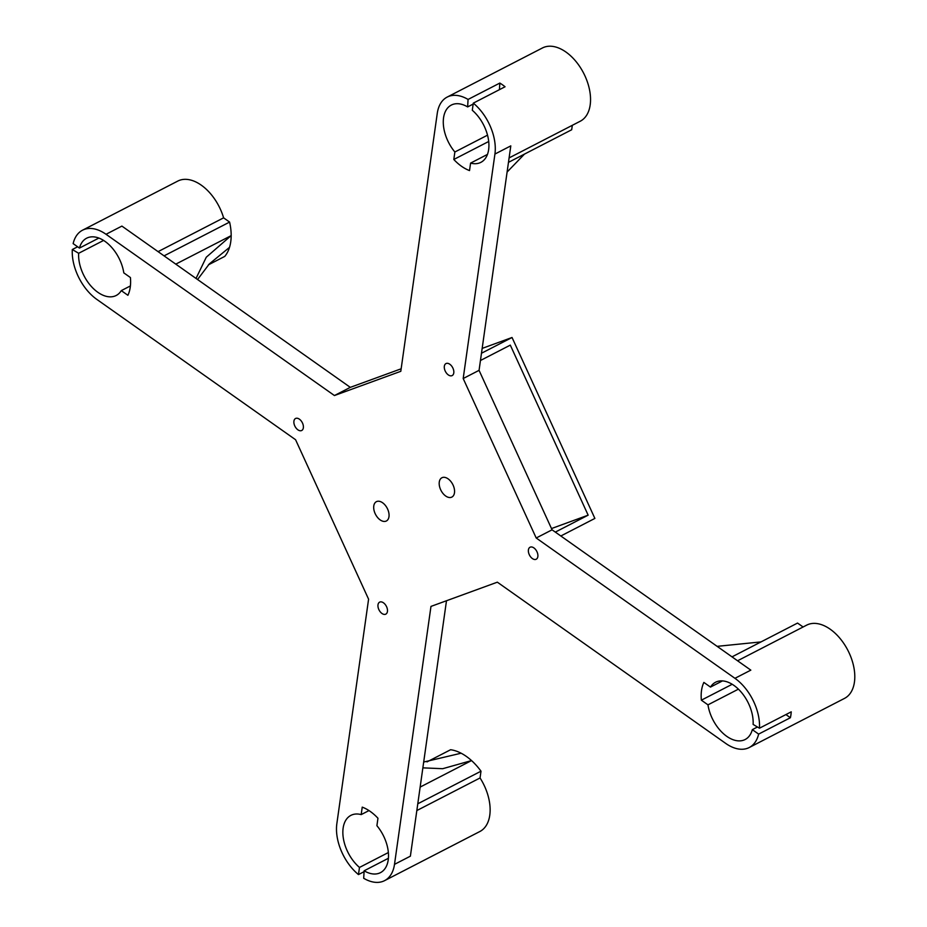<?xml version="1.0" encoding="UTF-8"?>
<svg xmlns="http://www.w3.org/2000/svg" width="927" height="927" viewBox="0 0 927 927"><rect width="100%" height="100%" fill="white"/><g stroke="black" fill="none" stroke-linecap="round" stroke-linejoin="round"><path stroke-width="1.39" d="M451.855 375.702A6.744 4.102 62.7 0 1 445.296 371.217A6.744 4.102 62.7 0 1 445.968 363.581A6.744 4.102 62.7 0 1 452.7 367.695A6.744 4.102 62.7 0 1 452.144 375.574A6.744 4.102 62.7 0 1 451.855 375.702M301.437 430.615A6.744 4.102 62.7 0 1 294.879 426.13A6.744 4.102 62.7 0 1 295.539 418.494A6.744 4.102 62.7 0 1 302.272 422.608A6.744 4.102 62.7 0 1 301.727 430.487A6.744 4.102 62.7 0 1 301.437 430.615M535.945 559.352A6.744 4.102 62.7 0 1 529.375 554.879A6.744 4.102 62.7 0 1 530.047 547.231A6.744 4.102 62.7 0 1 536.779 551.356A6.744 4.102 62.7 0 1 536.235 559.224A6.744 4.102 62.7 0 1 535.945 559.352M385.516 614.265A6.744 4.102 62.7 0 1 378.958 609.792A6.744 4.102 62.7 0 1 379.63 602.144A6.744 4.102 62.7 0 1 386.362 606.27A6.744 4.102 62.7 0 1 385.806 614.137A6.744 4.102 62.7 0 1 385.516 614.265M442.364 477.556A10.869 6.605 62.7 0 1 452.932 484.775A10.869 6.605 62.7 0 1 451.855 497.081A10.869 6.605 62.7 0 1 441.009 490.441A10.869 6.605 62.7 0 1 441.889 477.764A10.869 6.605 62.7 0 1 442.364 477.556M376.86 501.472A10.869 6.605 62.7 0 1 387.428 508.68A10.869 6.605 62.7 0 1 386.362 520.997A10.869 6.605 62.7 0 1 375.516 514.358A10.869 6.605 62.7 0 1 376.397 501.669A10.869 6.605 62.7 0 1 376.86 501.472M551.495 528.552L588.147 515.169L510.302 345.122L480.453 360.499M482.167 348.401L512.04 337.498L594.879 518.425L560.823 535.991M555.319 532.098L588.147 515.169M481.484 353.245L512.04 337.498M388.39 858.286L364.137 870.801L363.697 878.275A41.217 25.041 -117.3 0 0 384.566 880.65A41.217 25.041 -117.3 0 0 394.496 864.358L430.974 606.409L497.347 582.179L725.748 743.431A41.217 25.041 -117.3 0 0 749.236 747.521A41.217 25.041 -117.3 0 0 758.634 734.103L752.318 729.642L757.452 727M732.017 656.861L797.544 623.071L803.095 626.988M738.413 689.155L707.973 704.844L701.357 700.175L732.203 684.277M701.357 700.175A41.217 25.041 62.7 0 1 703.871 682.423L710.488 687.092L722.492 680.893M737.568 660.777L806.71 625.122A41.217 25.041 62.7 0 1 847.857 650.291A41.217 25.041 62.7 0 1 844.497 698.402L749.236 747.521M710.488 687.092A32.225 19.571 62.7 0 1 715.574 682.237A32.225 19.571 62.7 0 1 740.627 691.472A32.225 19.571 62.7 0 1 753.118 724.416L759.468 728.205L791.229 711.832A41.217 25.041 62.7 0 1 790.383 717.73L758.634 734.103M790.383 717.73L785.911 714.566M752.318 729.642A32.225 19.571 62.7 0 1 745.123 739.526A32.225 19.571 62.7 0 1 707.973 704.844M536.2 537.996L552.075 529.815L750.824 670.14L734.949 678.321L536.2 537.996L463.187 378.529L479.062 370.348L552.075 529.815M759.468 728.205A41.217 25.041 -117.3 0 0 734.949 678.321M394.496 864.358L410.383 856.177L446.49 600.742M350.302 387.359L334.427 395.539L106.026 234.288L121.9 226.095L350.302 387.359L401.159 368.795M463.187 378.529L494.925 154.056L510.8 145.875L479.062 370.348M103.604 240.429L78.656 253.291L72.306 249.514A41.217 25.041 -117.3 0 0 96.825 299.398L295.574 439.722L368.587 599.19L336.849 823.663A41.217 25.041 -117.3 0 0 358.471 874.578L359.479 867.44L388.355 852.55M427.011 761.89L450.603 749.734A48.714 29.594 62.7 0 1 480.997 771.194L480.047 777.962L416.826 810.557M417.787 803.79L480.997 771.194M368.992 810.58L361.182 814.601L362.237 807.139A41.217 25.041 62.7 0 1 377.961 818.24L376.907 825.702A32.225 19.571 62.7 0 1 380.441 872.655A32.225 19.571 62.7 0 1 364.137 870.801M480.047 777.962A41.217 25.041 62.7 0 1 479.827 831.531L384.566 880.65M364.079 871.693L358.471 874.578M359.479 867.44A32.225 19.571 62.7 0 1 343.372 838.46A32.225 19.571 62.7 0 1 350.904 815.366A32.225 19.571 62.7 0 1 361.182 814.601M158.077 251.634L223.604 217.845L229.595 222.086A48.714 29.594 62.7 0 1 224.74 256.408L208.448 264.821M164.067 255.864L229.595 222.086M106.026 234.288A41.217 25.041 -117.3 0 0 82.538 230.197A41.217 25.041 -117.3 0 0 73.14 243.616L79.455 248.077A32.225 19.571 62.7 0 1 86.651 238.193A32.225 19.571 62.7 0 1 123.801 272.874L130.417 277.544A41.217 25.041 62.7 0 1 127.903 295.296L121.286 290.626L130.406 285.933M82.538 230.197L177.787 181.078A41.217 25.041 62.7 0 1 223.604 217.845M72.306 249.514L77.613 246.779M79.455 248.077L98.876 238.065M121.286 290.626A32.225 19.571 62.7 0 1 116.199 295.481A32.225 19.571 62.7 0 1 91.147 286.246A32.225 19.571 62.7 0 1 78.656 253.291M473.164 104.067L467.637 106.918L468.065 99.444A41.217 25.041 -117.3 0 0 447.208 97.068A41.217 25.041 -117.3 0 0 437.266 113.349L400.8 371.31L334.427 395.539M508.471 162.352L571.681 129.757L572.318 125.319M487.451 154.415L470.592 163.106L469.525 170.58A41.217 25.041 62.7 0 1 453.813 159.479L454.867 152.005L487.521 135.168M453.813 159.479L488.703 141.483M447.208 97.068L542.469 47.949A41.217 25.041 62.7 0 1 583.604 73.117A41.217 25.041 62.7 0 1 580.244 121.228L509.097 157.914M499.444 89.652L499.827 83.071A41.217 25.041 62.7 0 1 505.053 86.767L473.303 103.14L472.295 110.278A32.225 19.571 62.7 0 1 488.402 139.259A32.225 19.571 62.7 0 1 480.87 162.352A32.225 19.571 62.7 0 1 470.592 163.106M468.065 99.444L499.827 83.071M494.925 154.056A41.217 25.041 -117.3 0 0 473.303 103.14M454.867 152.005A32.225 19.571 62.7 0 1 451.333 105.064A32.225 19.571 62.7 0 1 467.637 106.918M507.104 172.04L524.473 154.102M717.127 646.351L760.997 641.913M175.782 264.137L231.182 235.632M229.525 247.347L209.305 263.94L197.567 279.525M231.194 235.562L206.281 257.219L196.026 278.436M420.151 787.081L471.553 760.569L442.689 768.703L422.863 767.857M461.136 753.211L423.685 762.04"/></g></svg>
